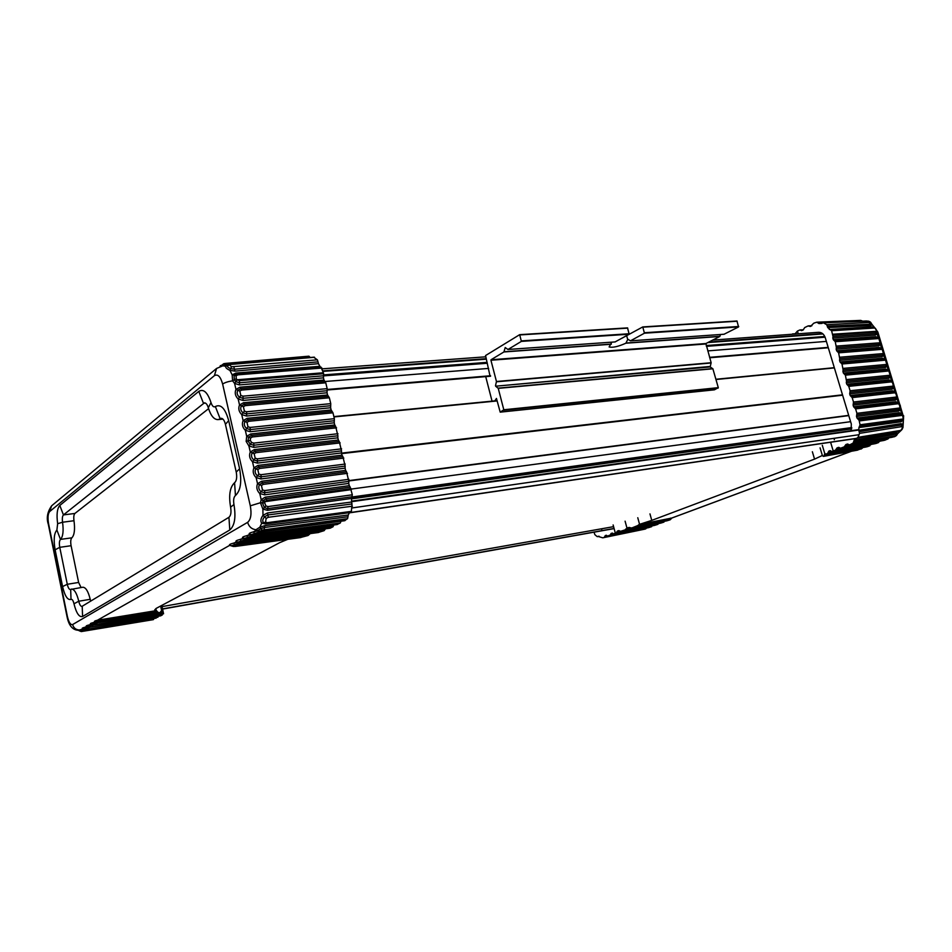 <?xml version="1.0" encoding="UTF-8"?>
<svg xmlns="http://www.w3.org/2000/svg" width="952" height="952" viewBox="0 0 952 952"><rect width="100%" height="100%" fill="white"/><g stroke="black" fill="none" stroke-linecap="round" stroke-linejoin="round"><path stroke-width="1.43" d="M490.078 376.278L485.556 355.56L519.673 334.664L521.375 341.387L507.963 349.491L505.214 347.539L503.917 351.954L491.03 359.749L705.908 343.541L711.144 362.736L710.168 366.925L495.647 386.203L498.241 388.356L503.81 409.765L500.205 412.145L496.456 398.436L494.814 400.875M627.856 339.233L625.88 343.208C618.169 346.623 612.588 347.873 609.113 346.945L611.779 342.173M621.549 338.436L642.767 326.929L644.433 333.2L630.438 340.84L627.582 339.055L626.678 335.794M615.123 341.911L629.189 334.212L627.523 327.881L519.756 334.676M495.647 386.203L710.037 366.472M705.765 343.981L490.923 360.237L496.456 381.502L495.516 385.691M492.053 401.149L485.71 376.635M710.168 366.925L712.881 368.793L718.296 387.654L714.452 389.82L500.252 412.133M642.838 326.941L736.943 321.002L738.573 326.929L724.079 334.235M705.908 343.541L719.807 336.472L720.521 334.497M602.438 528.634L601.593 529.395M618.776 530.609L617.443 531.038L619.216 530.669M618.55 530.657L620.68 531.299L660.831 523.1L663.937 522.112L663.342 522.172L663.865 521.434M630.867 528.015L620.68 531.299M625.69 529.074L629.653 527.479M629.01 527.456L626.868 528.051M620.121 531.264L613.695 533.774L611.172 533.37L612.576 533.084M616.789 531.954L617.443 531.038M631.807 527.967L667.126 520.768L671.065 518.876L637.828 525.54L631.807 527.967L628.653 527.527M637.828 525.54L639.066 524.492L671.755 518.067L851.445 451.272M649.966 513.89L651.751 520.387L639.066 524.492M651.751 520.387L814.555 459.126L812.365 451.748M820.077 447.845L822.349 455.472L814.555 459.126M823.385 456.377L824.277 455.568L861.393 448.904L823.337 456.401L822.349 455.472M857.228 450.201L862.262 448.261L861.667 447.833L824.313 454.592L824.277 455.568M824.313 454.592L825.051 453.497M822.302 445.31L824.682 453.33L825.789 454.294L866.13 446.976L825.789 454.294M825.86 454.259L827.788 453.247L869.509 445.714L866.13 446.976M871.068 444.596L828.264 452.188L827.788 453.247M828.264 452.188L828.811 451.117L830.632 450.796M830.144 450.629L828.811 451.117M829.846 450.677L831.929 451.486L874.793 443.751L831.929 451.486M832.084 451.438L835.475 450.153L878.22 442.49L874.793 443.751M834.797 438.217L834.226 439.729M818.482 332.308C821.683 332.236 823.956 334.081 825.301 337.817L851.314 424.057L851.088 430.709M598.867 536.214L597.106 536.571L594.869 534.691L594.036 532.18M597.963 536.392L602.783 537.82L645.623 528.907L646.491 528.062L645.623 528.895L645.028 528.967L645.527 528.265M607.281 535.976L603.77 537.523M604.687 536.5L606.579 535.345M606.245 535.262L605.198 535.631M606.079 535.298L607.697 536.035L648.609 527.634L651.656 526.658L651.061 526.73L651.573 526.016M613.278 533.715L607.697 536.035M610.648 534.25L611.172 533.37M902.674 425.58L901.437 425.008L859.168 431.708L859.525 433.362L858.002 437.337L854.111 440.288L896.796 432.803L896.403 434.1L853.682 441.621L853.099 443.085L850.279 444.572L894.095 436.801L896.332 435.671L853.099 443.085M859.168 431.708L858.775 430.292L901.02 423.64L902.889 424.568L903.543 418.666M903.008 419.713L901.163 421.76L858.942 427.567L858.775 430.292M858.942 427.567L859.501 426.294L901.758 420.546L903.353 419.154L902.448 414.703M903.055 415.822L900.949 413.763L902.567 415.334L859.239 420.951L860.049 424.782L859.501 426.294M859.239 420.951L859.013 420.213L901.318 414.739L902.46 415.215M900.949 413.763L858.014 419.142L859.013 420.213M858.014 419.142L857.014 418.071L899.307 412.68L901.318 414.739M900.461 407.635L900.485 409.503L898.819 411.062L856.514 416.417L857.014 418.071M856.514 416.417L856.717 414.87L899.045 409.562L900.33 408.265C900.711 406.254 900.271 404.707 898.986 403.624L900.033 407.349L899.259 408.063L856.931 413.323L856.717 414.87M856.931 413.323L855.586 408.896L897.938 403.767L899.081 404.255M897.546 402.791L898.986 403.624L896.939 402.744L854.587 407.837L855.586 408.896M854.587 407.837L853.599 406.778L895.939 401.72L899.104 403.743M897.093 396.687L897.117 398.567L895.451 400.114L853.099 405.112L853.599 406.778M853.099 405.112L853.301 403.577L895.665 398.614L896.962 397.329C897.284 395.461 896.843 393.914 895.618 392.7L896.665 396.401L895.891 397.103L853.504 402.018L853.301 403.577M853.504 402.018L852.171 397.615L894.571 392.831L895.713 393.319M894.154 391.855L895.618 392.7L893.571 391.808L851.183 396.556L852.171 397.615M851.183 396.556L850.184 395.508L892.583 390.796L895.725 392.795M893.738 385.774L893.761 387.666L892.083 389.19L849.684 393.854L850.184 395.508M849.684 393.854L849.898 392.307L892.31 387.69L893.595 386.429C893.928 384.56 893.476 383.013 892.262 381.8L893.297 385.477L892.524 386.179L850.1 390.76L849.898 392.307M850.1 390.76L848.767 386.357L891.215 381.907L892.345 382.406M890.774 380.943L892.262 381.8L890.215 380.907L847.78 385.31L848.767 386.357M847.78 385.31L846.792 384.263L889.227 379.896L892.357 381.883M890.394 374.921L890.429 376.837L888.751 378.337L846.304 382.668L846.792 384.263M846.304 382.668L846.506 381.121L888.966 376.837L890.263 375.588L888.93 370.971L886.883 370.066L844.4 374.136L845.388 375.171L846.506 381.121M844.4 374.136L843.412 373.101L885.895 369.067L889.013 371.042M887.062 364.092L887.097 366.02L885.408 367.496L842.925 371.494L843.412 373.101M842.925 371.494L843.127 369.947L885.634 365.996L886.919 364.771L885.598 360.153L883.551 359.249L841.021 362.986L842.008 364.009L843.127 369.947M841.021 362.986L840.033 361.962L882.563 358.25L885.669 360.225M883.73 353.263L883.765 355.203L882.076 356.667L839.545 360.32L840.033 361.962M839.545 360.32L839.747 358.773L882.29 355.155L883.587 353.954L882.278 349.348L880.219 348.42L837.641 351.823L838.629 352.847L839.747 358.773M837.641 351.823L836.665 350.812L879.231 347.432L882.326 349.396M880.41 342.458L880.445 344.41L878.744 345.85L836.177 349.182L836.665 350.812M836.177 349.182L836.38 347.623L878.97 344.35L880.255 343.16C880.469 341.018 880.029 339.483 878.958 338.555L876.899 337.627L834.285 340.709L835.261 341.72L836.38 347.623M834.285 340.709L833.309 339.697L875.911 336.651L878.993 338.591M903.127 415.596L877.827 331.986L877.089 331.689L877.125 333.64L875.423 335.068L832.81 338.067L833.309 339.697M832.81 338.067L833.012 336.508L875.638 333.569L875.423 335.068M874.662 327.643L872.151 324.656L870.854 325.56L827.728 327.559L831.596 330.737L833.012 336.508M827.728 327.559L827.276 326.191L870.437 324.227L871.33 323.573L867.451 322.038M822.04 323.418L818.922 323.549L823.444 322.847L826.681 324.692L827.276 326.191M818.922 323.549L817.899 322.871L861.75 321.098M794.908 334.045L797.419 331.07L799.954 329.928L801.584 330.642L803.191 329.951L804.702 327.559L808.022 325.965L810.426 326.476L813.77 323.192L816.697 322.204L817.899 322.871M879.779 441.371L836.261 449.035L835.475 450.153M836.261 449.035L837.046 447.904L839.247 447.511M838.7 447.357L837.046 447.904M838.331 447.416L840.64 448.19L883.575 440.502L840.64 448.19M840.806 448.142L844.269 446.845L887.05 439.217L883.575 440.502M885.027 440.145L888.347 438.67L887.847 438.11L845.067 445.703L844.269 446.845M845.067 445.703L845.876 444.572L848.113 444.167M847.554 444.013L845.876 444.572M847.173 444.072L849.505 444.846L892.464 437.206L849.505 444.846M849.684 444.798L850.279 444.572M853.682 441.621L854.111 440.288M791.897 334.271L793.064 334.164M902.984 426.317L902.71 425.627M901.615 429.935L897.379 433.945L900.211 430.875M899.307 412.68L902.496 414.715M826.681 324.692L870.39 322.383L872.151 324.656L871.318 323.502M899.021 431.101L901.52 429.78L902.591 427.067L901.806 426.615L859.525 433.362M899.081 431.173L855.669 438.467L349.467 512.664M895.106 436.444L895.832 435.54M896.796 432.803L898.057 433.196L897.355 433.933M901.163 421.76L903.186 418.309L903.043 416.107M887.419 370.114L885.895 369.067M884.063 359.285L882.563 358.25M880.707 348.468L879.231 347.432M877.363 337.662L875.911 336.651M833.214 334.961L875.852 332.058L875.638 333.569L876.971 332.248M875.852 332.058L876.661 330.475L875.542 328.535L873.174 327.357L830.549 329.999M832.988 334.223L876.673 331.272L877.018 332.105L875.542 328.535M816.852 322.192L860.691 320.396L862.512 321.074L860.691 320.396L816.994 322.192M870.39 322.383L865.82 321.014M829.287 329.475L871.972 326.881L874.4 327.536M871.972 326.881L872.829 327.381M318.051 532.537L324.132 530.657L325.239 529.181L244.64 539.903L237.691 542.164L236.06 541.736C235.322 541.057 236.667 540.308 240.082 539.451L244.378 538.558M251.506 535.107L250.745 537.642L248.389 538.106L246.508 539.165L247.96 539.165L330.189 528.193L333.045 526.742L333.64 525.314L251.304 536.154L244.283 538.451L242.617 538.011C241.891 537.333 243.26 536.559 246.723 535.702L251.09 534.786M300.07 537.63L308.031 535.512L309.912 533.929L238.095 543.58L231.229 545.805L229.622 545.377C228.873 544.722 230.194 543.985 233.573 543.14L237.786 542.259M155.819 608.614L156.235 610.577L154.736 609.863L156.521 608.209L279.614 542.688L287.79 539.32M158.056 612.41L160.15 612.719L99.282 622.525L97.818 622.668L100.924 621.596L158.056 612.41L157.258 611.517L94.819 621.704C93.915 621.347 94.772 620.859 97.401 620.24L156.461 610.601L157.258 611.517M160.662 611.589L161.816 611.398L160.947 611.279L160.15 612.719M161.816 611.398L162.518 612.303L160.388 612.648M97.985 622.691L91.749 624.405L93.653 625L163.078 613.243L162.518 612.303M163.078 613.243L163.554 613.79L93.653 625M163.53 613.79L94.962 624.881M162.316 614.956L160.626 615.849L89.547 627.308L162.316 614.956M208.583 408.682L74.91 513.449C73.816 514.639 73.506 517.067 73.994 520.72C75.137 529.419 74.423 535.119 71.852 537.82C70.674 539.13 70.424 541.759 71.091 545.71L78.623 582.457L81.051 587.515M70.674 589.383L71.019 599.391C67.675 600.391 64.855 596.119 62.582 586.575L67.283 584.278C68.068 587.682 69.091 589.431 70.341 589.514L82.848 587.229C85.799 587.348 88.262 591.382 90.214 599.308L90.726 601.152M350.372 512.152L351.383 511.367L352.014 503.965L267.905 514.961L264.596 516.746C262.585 519.149 262.24 521.172 263.573 522.815L266.762 523.481L267.405 522.66L265.537 522.184L266.167 518.412L263.002 515.318C260.717 518.447 260.277 521.089 261.681 523.243L259.848 527.206L255.981 529.74C251.721 529.205 248.936 526.742 247.627 522.351L72.626 624.548C73.566 627.903 75.767 629.724 79.242 629.998L83.562 628.939M348.242 515.02L347.968 516.757L264.561 527.467L260.907 528.598L259.848 527.206L264.811 525.647L348.242 515.02L349.455 512.7L265.632 523.945L261.681 523.243L265.537 522.184M344.386 520.732L347.563 518.662L347.968 516.757M340.923 521.22L258.087 532.346L250.983 534.679L249.305 534.239C248.579 533.537 249.971 532.739 253.47 531.87L257.813 530.823L258.682 531.43L257.944 530.918M337.079 524.516L340.292 522.993L340.899 521.553M220.293 365.925L223.553 364.675L309.888 357.119L308.924 356.179L226.445 363.343M230.479 364.509L227.492 365.758C227.171 366.746 228.254 367.698 230.729 368.626L234.525 369.221L318.004 361.855L317.397 359.844L313.803 357.333M318.004 361.855L318.468 363.688L235.001 371.125L229.884 370.34L232.169 374.838L232.585 380.812C227.992 381.538 224.684 382.621 222.637 384.072C220.543 376.575 217.794 373.767 214.402 375.659L49.659 511.569C47.933 513.687 47.576 517.781 48.6 523.85L67.378 616.42C68.794 622.37 70.543 625.083 72.626 624.548M236.096 375.802L234.097 375.207L234.251 379.8L236.263 378.694L236.096 375.802L237.833 374.85L236.893 373.791L234.097 375.207L232.169 374.838L235.941 373.053L319.908 366.294L318.468 363.688M250.697 433.969L252.411 436.956L250.566 438.039L246.699 436.313L250.697 433.969L334.747 424.973L335.651 426.401L251.554 435.457L248.627 437.182L248.008 440.883L250.245 444.227L253.791 445.238L337.9 435.79L337.829 437.837L253.767 447.369L248.912 445.988L246.151 441.371L246.699 436.313L245.319 430.304L247.996 426.793L246.984 422.367L243.117 420.641L247.115 418.344L331.153 409.967L332.058 411.383L247.96 419.82L245.045 421.51C243.688 424.057 244.224 426.401 246.663 428.543L250.197 429.578L334.295 420.748L334.223 422.807L250.174 431.708L245.319 430.304C242.415 427.353 241.677 424.14 243.117 420.641L241.737 414.62L244.402 411.121L243.391 406.706L239.535 404.993L243.534 402.732L327.559 394.985L328.464 396.377L244.378 404.195L241.463 405.849C240.106 408.384 240.642 410.717 243.069 412.87L246.616 413.906L330.689 405.707L330.63 407.765L246.592 416.048L241.737 414.62C238.821 411.669 238.095 408.456 239.535 404.993L238.155 398.995L240.82 395.497L239.821 391.105L235.965 389.404L239.975 387.178L323.977 380.038L324.87 381.431L240.808 388.63L237.893 390.249C236.536 392.76 237.072 395.092 239.487 397.246L243.034 398.305L327.107 390.725L327.036 392.783L243.01 400.447L238.155 398.995C235.251 396.044 234.525 392.843 235.965 389.404L234.597 383.418L235.929 381.681L239.476 382.763L323.525 375.79L323.454 377.861L239.452 384.905L234.597 383.418L232.585 380.812L234.251 379.8L235.929 381.681L237.072 379.777L323.359 372.756L320.931 367.032L236.965 373.791M323.359 372.756L323.597 373.731L239.487 380.622L237.262 379.931M323.525 375.79L323.597 373.731M323.977 380.038L323.454 377.861M239.821 391.105L241.653 390.07L325.774 382.811L324.87 381.431M325.774 382.811L327.167 388.666L243.046 396.163L240.82 395.497M327.107 390.725L327.167 388.666M327.559 394.985L327.036 392.783M243.391 406.706L245.223 405.659L329.356 397.781L328.464 396.377M329.356 397.781L330.76 403.648L246.627 411.776L244.402 411.121M330.689 405.707L330.76 403.648M331.153 409.967L330.63 407.765M246.984 422.367L248.817 421.296L332.962 412.799L332.058 411.383M332.962 412.799L334.366 418.69L250.221 427.436L247.996 426.793M334.295 420.748L334.366 418.69M334.747 424.973L334.223 422.807M337.9 435.79L335.651 426.401M338.353 440.014L339.257 441.466L255.148 451.141L252.232 452.89C250.876 455.484 251.423 457.841 253.851 459.983L257.397 460.97L341.518 450.891L341.447 452.95L257.373 463.1L252.518 461.756C249.591 458.805 248.853 455.568 250.293 452.022L254.291 449.63L338.353 440.014L337.829 437.837M341.518 450.891L339.257 441.466M341.982 455.175L342.898 456.627L258.777 466.944L255.85 468.729C254.505 471.335 255.041 473.703 257.48 475.845L261.038 476.821L345.171 466.099L345.088 468.146L261.003 478.939L256.136 477.618C253.22 474.667 252.47 471.418 253.91 467.848L257.909 465.421L341.982 455.175L341.447 452.95M345.171 466.099L342.898 456.627M345.624 470.383L346.54 471.859L262.407 482.819L259.491 484.616C258.147 487.245 258.682 489.637 261.134 491.767L264.68 492.719L348.825 481.355L348.741 483.402L264.656 494.838L259.777 493.541C256.861 490.601 256.112 487.329 257.54 483.735L261.538 481.272L345.624 470.383L345.088 468.146M348.825 481.355L346.54 471.859M247.627 522.351C250.876 519.554 251.768 514.044 250.305 505.821L260.455 502.739L261.193 499.681L265.191 497.17L349.277 485.651L348.741 483.402M349.277 485.651L350.205 487.138L266.072 498.741L263.145 500.573L262.395 502.823L264.406 507.654L267.738 508.63L351.954 496.765L352.323 494.79L350.205 487.138M351.954 496.765L351.55 498.42L267.393 510.308L268.048 506.595L265.905 505.952L264.715 502.906L260.455 502.739L262.871 509.106L263.002 515.318L267.488 512.961L351.585 502.037L351.55 498.42M351.585 502.037L352.014 503.965M230.753 545.437L229.622 545.377L97.401 620.24L99.008 622.001M89.559 627.344L83.609 628.986L85.501 629.581L157.925 617.241L158.27 616.241M157.925 617.241L85.501 629.581M153.558 619.502L82.467 631.236L153.558 619.502L153.891 618.526M85.454 629.629L81.527 630.426L82.467 631.236L81.265 631.581L153.272 619.657M73.994 520.72L62.558 522.231C62.07 518.566 62.356 516.127 63.439 514.925L204.406 402.851C206.001 402.886 207.298 404.517 208.31 407.765C210.737 415.584 213.914 419.534 217.841 419.606L222.958 419.13M222.102 418.499L217.841 419.606M78.623 582.457L67.283 584.278L59.762 547.329C59.095 543.366 59.333 540.724 60.488 539.403C63.022 536.702 63.713 530.978 62.558 522.231L57.644 523.707C56.418 514.58 57.144 508.499 59.809 505.452L198.79 391.379C203.502 388.559 207.572 392.295 210.999 402.577C212.201 406.195 213.653 407.515 215.366 406.563L220.114 418.678L221.066 418.285C222.958 418.38 224.398 420.391 225.422 424.33L236.239 472.085C237.167 477.297 236.62 480.855 234.585 482.747C229.908 487.067 228.587 495.207 230.598 507.154C231.443 512.212 230.884 515.591 228.944 517.293L81.908 606.436C80.634 606.376 79.587 604.639 78.754 601.236L90.214 599.308M71.448 589.074C74.375 589.205 76.803 593.263 78.754 601.236L73.982 603.782C76.338 613.207 79.206 617.443 82.586 616.515L82.205 606.317M83.11 628.629L82.574 628.641C81.658 628.308 82.479 627.844 85.037 627.237L87.608 626.666M87.144 626.356L86.596 626.356C85.68 626.023 86.513 625.547 89.107 624.94L91.701 624.357M91.249 624.036L90.678 624.048C89.762 623.703 90.607 623.227 93.225 622.608L95.866 622.013M257.349 530.466L255.981 529.74L257.813 530.823L256.112 530.383L253.47 531.87L255.148 534.31L253.232 535.393L254.493 535.381M215.366 406.563C220.828 403.743 225.267 408.432 228.682 420.617L239.606 468.765C241.939 481.926 240.559 490.839 235.441 495.516L234.585 482.747M230.598 507.154L233.954 504.536C233.216 500.097 233.704 497.087 235.441 495.516M233.954 504.536C236.072 517.293 234.668 525.778 229.777 529.978L82.586 616.515M71.019 599.391C72.173 599.034 73.161 600.486 73.982 603.782M62.582 586.575L55.121 549.804C53.455 539.951 54.05 533.358 56.894 530.026L60.488 539.403L71.852 537.82M57.644 523.707L56.894 530.026M81.527 630.426L79.611 630.938L78.242 630.272L81.753 631.45M93.736 625.036L86.596 626.356L85.037 627.237L86.644 628.939M95.402 621.692L93.225 622.608L94.831 624.345M237.215 541.795L233.573 543.14L235.251 545.484L237.56 545.02L238.274 542.628M84.514 630.795L84.823 629.605M222.744 365.758L225.886 366.353C225.255 367.484 226.588 368.805 229.884 370.34L231.479 366.782L317.397 359.844M347.563 518.662L261.86 530.109L260.907 528.598L257.79 530.538L261.348 531.537M345.255 520.435L260.075 531.549M250.519 534.31L246.723 535.702L248.389 538.106M243.807 538.094L240.082 539.451L241.76 541.831L239.904 542.866L241.368 542.854L318.42 532.513M314.16 357.167L230.848 364.295L227.207 366.044M261.86 530.109L259.979 531.287M264.204 529.467L264.811 525.647M267.393 510.308L262.871 509.106L265.905 505.952M229.575 364.89L231.479 366.782M227.956 365.27L226.362 363.343L308.924 356.179M227.825 365.378L223.089 365.723L223.851 363.652L226.362 363.343L223.851 363.652L220.043 366.425L220.424 365.556M320.931 367.032L236.774 373.815M236.703 373.815L235.941 373.053M265.191 497.17L266.941 500.3L265.096 501.454L264.715 502.906M351.371 489.625L264.989 501.656L262.93 500.93M236.263 378.694L237.072 379.777L235.572 381.395M239.452 384.905L239.487 380.622M352.418 506.19L268.309 517.281L266.167 518.412M322.859 370.875L486.127 358.678M708.823 342.065L822.528 333.569M351.609 501.145L858.847 429.614M162.554 609.018L614.099 528.55M162.53 608.899L614.076 528.467M162.03 606.614L613.588 526.658L162.042 606.614M349.384 512.854L855.574 438.586M352.169 507.928L859.12 434.695L352.169 507.94M351.597 501.704L858.811 430.042M351.574 498.848L851.6 428.912M351.55 498.182L851.683 428.4M351.788 497.027L851.754 427.543M351.24 489.066L850.588 421.688M348.944 480.938L848.756 415.607M348.991 480.7L848.708 415.441M341.613 453.616L842.603 395.199L341.613 453.628M341.494 453.128L842.496 394.83M333.95 416.928L497.099 400.947M715.963 379.515L834.38 367.912M333.902 416.738L497.063 400.768M715.916 379.36L834.333 367.769M327.262 389.987L490.577 376.218L327.262 389.999M709.716 357.75L828.299 347.754L709.716 357.762M327.286 389.463L490.554 375.743M709.597 357.333L828.181 347.373M325.025 381.502L488.65 368.412M707.752 350.895L826.384 341.399M323.49 375.885L487.317 363.248M706.443 346.349L825.087 337.187M323.62 375.493L487.222 362.902M706.36 346.04L824.979 336.913M323.704 374.886L487.079 362.355M706.217 345.564L824.789 336.472M323.014 371.399L486.246 359.178M707.812 342.577L822.968 333.95M519.923 334.925L627.773 328.131M643.016 327.167L737.193 321.229M521.494 340.887L629.332 333.735M503.81 409.765L718.296 387.654M712.881 368.793L498.241 388.356M496.456 381.502L711.144 362.736M719.807 336.472L625.88 343.208M611.232 344.255L503.917 351.954M629.189 334.212L521.375 341.387M508.023 349.467L615.266 341.911M630.438 340.84L724.234 334.223M738.573 326.929L644.433 333.2M644.563 332.724L738.728 326.476M503.691 410.252L718.153 388.095M712.75 368.591L498.11 388.142M496.456 381.8L711.144 362.998M611.327 344.077L504.048 351.752M719.95 336.294L626.047 343.017M626.952 528.027L625.095 521.172M613.124 524.945L615.349 533.168M639.577 524.35L637.769 517.733M833.214 451.01L830.608 442.252M851.231 451.319L671.957 517.959L670.172 519.792L666.947 520.803M670.172 519.792L636.579 526.575M797.419 331.07L798.24 333.807M667.126 520.768L631.628 528.003M669.577 519.863L670.672 518.09M862.464 447.809L861.393 448.904M861.667 447.797L860.905 448.904M823.337 456.401L857.562 450.141M888.609 438.075L887.526 439.217M894.095 436.801L894.987 436.492M878.351 338.091L876.804 332.712M881.671 348.872L880.112 343.493M885.003 359.689L883.444 354.299M888.335 370.495L886.776 365.128M891.667 381.324L890.096 375.969M895.023 392.224L893.44 386.821M898.39 403.16L896.796 397.734M901.758 414.12L900.164 408.682M646.491 528.062L645.765 528.86M648.526 527.634L651.656 526.658M654.595 525.385L657.761 524.397L657.166 524.457L657.689 523.743M658.629 523.54L657.761 524.397M660.736 523.112L663.937 522.112M867.558 446.619L869.997 445.714M870.283 444.584L869.509 445.714M876.233 443.406L878.696 442.49M879.017 441.335L878.22 442.49M885.003 440.157L883.218 440.562M887.847 438.039L887.05 439.217M897.26 434.374L896.332 435.671M901.52 429.78L901.449 430.09C902.627 428.924 903.079 427.496 902.805 425.818L902.591 427.067M901.02 423.64L901.806 426.615M903.186 418.309L902.52 420.201M865.784 447.035L867.534 446.631M874.448 443.822L876.209 443.418M624.595 530.085L663.342 522.172M900.033 407.349L900.057 408.872M899.259 408.063L898.819 411.062M895.939 401.72L897.938 403.767M896.665 396.401L896.701 397.912M895.891 397.103L895.451 400.114M892.583 390.796L894.571 392.831M893.297 385.477L893.345 386.976M892.524 386.179L892.083 389.19M889.227 379.896L891.215 381.907M888.751 378.337L889.953 374.636L889.013 371.566M889.953 374.636L890.013 376.135M885.408 367.496L886.621 363.807L885.681 360.748M886.621 363.807L886.693 365.282M882.076 356.667L883.289 352.978L882.349 349.919M883.289 352.978L883.373 354.43M878.744 345.85L879.957 342.173L879.017 339.126M879.957 342.173L880.053 343.613M876.637 331.403L876.756 332.807M869.866 322.764L870.854 325.56M875.078 328.059L873.174 327.357L830.465 329.999M620.811 531.264L660.914 523.076M616.182 532.858L657.166 524.457M613.79 533.751L654.774 525.349M800.763 330.284L802.667 330.201M610.125 535.131L651.061 526.73M607.781 536.012L648.693 527.598M809.224 326.215L811.128 326.131M604.163 537.38L645.028 528.967M900.271 430.482L858.002 437.337M823.444 322.847L866.629 320.979M902.329 419.082L860.049 424.782M831.596 330.737L874.305 328.047M835.261 341.72L877.875 338.615M836.57 346.076L879.184 342.839M838.629 352.847L881.207 349.408M839.95 357.214L882.504 353.644M842.008 364.009L884.539 360.237M843.329 368.388L885.848 364.485M889.18 375.326L846.709 379.562M887.871 371.066L845.388 375.171M161.78 611.398L160.626 606.019M308.031 535.512L237.56 545.02M231.526 545.936L233.43 546.507L235.251 545.484M233.43 546.507L300.915 537.511M59.809 505.452L63.439 514.925L74.91 513.449M198.79 391.379L203.442 403.255L205.442 403.089M55.121 549.804L59.762 547.329L71.091 545.71M231.229 545.805L234.882 546.496L300.487 537.594M100.924 621.596L101.59 619.371M83.609 628.986L81.039 629.51L82.634 631.188M91.749 624.405L89.107 624.94L90.702 626.666M95.902 622.061L97.818 622.668M210.999 402.577L208.31 407.765M228.682 420.617L225.422 424.33M239.606 468.765L236.239 472.085M229.777 529.978L228.944 517.293M78.242 630.272C72.531 629.974 68.794 625.464 67.056 616.765L67.378 616.42M250.305 505.821L222.637 384.072M48.6 523.85L48.314 524.314C46.255 518.126 47.362 511.962 51.634 505.81L49.659 511.569M214.402 375.659L216.568 368.448L223.089 365.723M261.538 481.272L263.276 484.366L261.443 485.496L262.478 489.994L259.777 493.541L261.193 499.681L265.096 501.454M257.909 465.421L259.634 468.479L257.802 469.598L258.825 474.084L256.136 477.618L257.54 483.735L261.443 485.496M254.291 449.63L256.005 452.664L254.172 453.759L255.195 458.221L252.518 461.756L253.91 467.848L257.802 469.598M246.151 441.371L250.281 440.348L251.59 442.466L248.912 445.988L250.293 452.022L254.172 453.759M258.932 531.513L344.588 520.744M251.268 534.81L253.232 535.393M340.292 522.993L257.516 533.846L258.325 531.252M244.569 538.594L246.508 539.165M237.988 542.295L239.904 542.866M324.132 530.657L244.093 541.367L244.831 538.903M96.735 623.941L97.068 622.679M87.655 626.713L89.547 627.308M92.594 626.261L92.927 625.024M88.524 628.546L88.845 627.332M268.309 517.281L267.488 512.961M257.516 533.846L255.148 534.31M244.283 538.451L247.782 539.141M244.093 541.367L241.76 541.831M241.189 542.842L237.691 542.164M95.105 624.857L93.236 625.048M318.789 532.43L241.522 542.807M235.001 371.125L233.906 367.103M241.653 390.07L239.975 387.178M243.01 400.447L243.046 396.163M245.223 405.659L243.534 402.732M246.592 416.048L246.627 411.776M248.817 421.296L247.115 418.344M250.174 431.708L250.221 427.436M250.566 438.039L250.281 440.348M253.767 447.369L253.815 443.108L251.59 442.466M257.373 463.1L257.433 458.852L255.195 458.221M261.003 478.939L261.062 474.691L258.825 474.084M264.656 494.838L264.704 490.589L262.478 489.994M330.189 528.193L248.127 539.106M333.045 526.742L250.745 537.642M337.436 524.469L254.85 535.333M344.767 520.684L261.717 531.49M351.383 511.367L267.405 522.66M231.193 364.414L314.541 357.274M352.323 494.79L268.048 506.595M351.133 488.626L266.941 500.3M237.833 374.85L321.943 368.043M348.896 479.308L264.704 490.589M347.468 473.334L263.276 484.366M345.243 464.052L261.062 474.691M343.815 458.09L259.634 468.479M341.601 448.844L257.433 458.852M340.173 442.906L256.005 452.664M337.972 433.731L253.815 443.108M336.556 427.829L252.411 436.956M162.566 609.078L614.111 528.598M349.003 480.593L848.684 415.358M333.866 416.619L497.027 400.661M715.892 379.265L834.309 367.686M322.228 368.84L485.639 356.822M712.679 340.102L818.315 332.319M519.673 334.664L627.523 327.881M642.767 326.929L736.943 321.002M507.963 349.491L615.194 341.923M500.205 412.145L714.393 389.832M630.367 340.852L724.163 334.247M903.638 415.726L902.984 427.507M671.065 518.888L671.755 518.067M877.827 331.986L871.318 323.466M613.695 533.774L654.69 525.373L658.641 523.54M823.028 322.776L868.057 321.086C869.89 321.455 870.985 322.276 871.33 323.549L871.342 323.692M901.449 430.09L899.414 431.113L857.157 438.003M792.528 333.902L795.289 333.771M799.954 329.928L803.452 329.773M808.403 325.87L811.913 325.715M644.968 529.122L602.783 537.82M597.57 536.678L599.236 536.345M163.554 613.671L161.78 605.413M97.401 622.715L160.245 612.719M67.056 616.765L48.314 524.314M51.634 505.81L216.568 368.448M250.983 534.679L254.684 535.393L337.258 524.528M81.265 631.581L79.611 630.938M264.466 523.303L350.681 512.188M89.143 627.356L160.543 615.873M85.109 629.629L156.128 618.157M57.858 500.633L58.56 500.05M61.654 497.468L62.356 496.885M65.498 494.267L66.212 493.671M69.401 491.018L70.127 490.411M196.064 385.524L197.016 384.739M202.098 380.502L203.05 379.705M208.238 375.397L209.202 374.588M214.486 370.185L215.473 369.364"/></g></svg>
